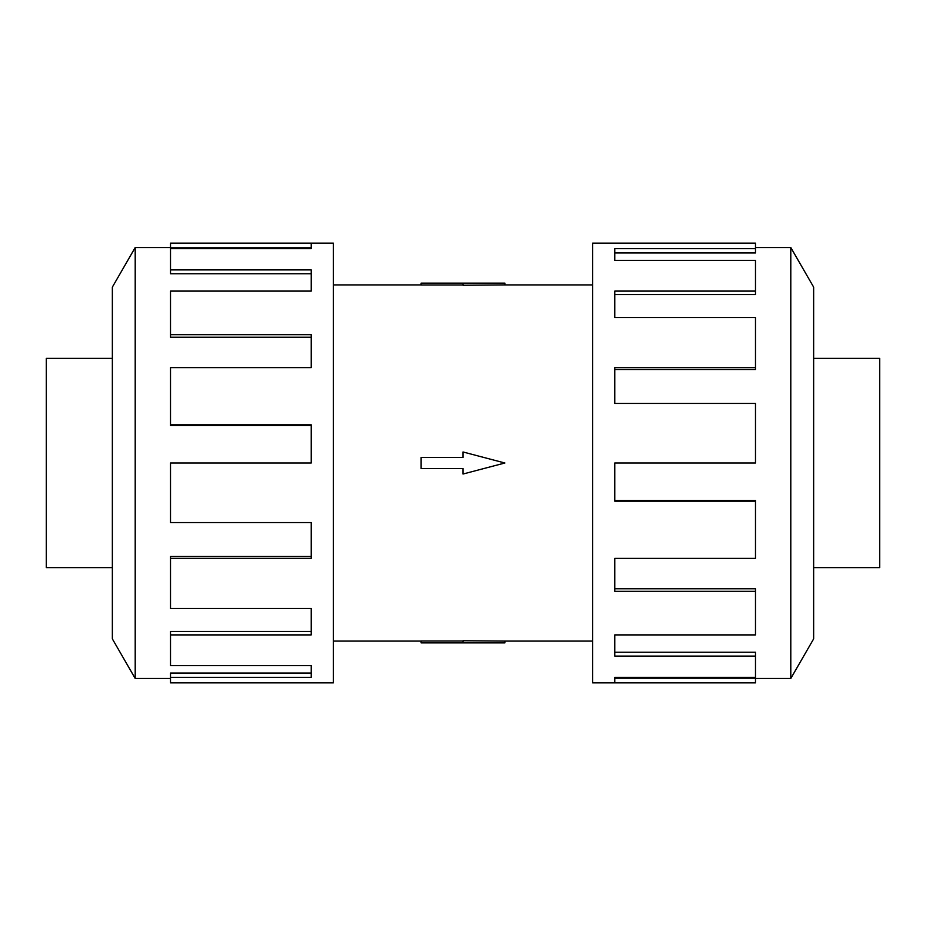 <?xml version="1.0" encoding="UTF-8"?>
<svg xmlns="http://www.w3.org/2000/svg" width="926" height="926" viewBox="0 0 926 926"><rect width="100%" height="100%" fill="white"/><g stroke="black" fill="none" stroke-linecap="round" stroke-linejoin="round"><path stroke-width="1.39" d="M504.878 284.907L463 285.254L463 283.125L504.878 283.125L504.878 284.907L592.663 284.907M463 284.988L421.122 284.988L421.122 283.125L463 283.125M813.641 358.385L879.7 358.385L879.7 567.615L813.641 567.615M112.359 567.615L46.3 567.615L46.3 358.385L112.359 358.385M790.792 678.469L813.641 638.894L813.641 287.106L790.792 247.531L790.792 678.469L755.489 678.469M755.489 367.599L755.489 317.514L614.76 317.514L614.76 291.1L755.489 291.1L755.489 260.403L614.76 260.403L614.76 248.643L755.489 248.643L755.489 243.133L592.663 243.133L592.663 682.867L755.489 682.867L614.76 682.589L614.76 677.357L755.489 677.357L755.489 656.094L614.76 656.094L614.76 634.9L755.489 634.9L755.489 591.344L614.76 591.344L614.76 558.401L755.489 558.401L755.489 501.174L614.76 501.174L614.76 463L755.489 463L755.489 403.447L614.76 403.447L614.76 367.599L755.489 367.599L755.489 369.509L614.76 369.509M755.489 501.174L755.489 500.41L614.76 500.41M755.489 591.344L755.489 588.774L614.76 588.774M755.489 656.094L755.489 652.228L614.76 652.228M614.76 677.357L614.76 678.202L755.489 678.202L755.489 682.589M135.208 247.531L112.359 287.106L112.359 638.894L135.208 678.469L135.208 247.531L170.511 247.531M170.511 558.401L170.511 608.486L311.24 608.486L311.24 634.9L170.511 634.9L170.511 665.597L311.24 665.597L311.24 677.357L170.511 677.357L170.511 682.867L333.337 682.867L333.337 243.133L170.511 243.133L311.24 243.411L311.24 248.643L170.511 248.643L170.511 269.906L311.24 269.906L311.24 291.1L170.511 291.1L170.511 334.656L311.24 334.656L311.24 367.599L170.511 367.599L170.511 424.826L311.24 424.826L311.24 463L170.511 463L170.511 522.553L311.24 522.553L311.24 558.401L170.511 558.401L170.511 556.491L311.24 556.491M170.511 424.826L170.511 425.59L311.24 425.59M170.511 334.656L170.511 337.226L311.24 337.226M170.511 269.906L170.511 273.772L311.24 273.772M311.24 248.643L311.24 247.798L170.511 247.798L170.511 243.411M170.511 634.9L170.511 631.463L311.24 631.463M170.511 677.357L170.511 673.063L311.24 673.063M755.489 291.1L755.489 294.537L614.76 294.537M755.489 248.643L755.489 252.937L614.76 252.937M421.122 457.49L463 457.49L463 451.969L504.878 463L463 474.031L463 468.51L421.122 468.51L421.122 457.49M463 642.875L504.878 642.875L504.878 641.093L463 640.746L463 642.875L421.122 642.875L421.122 641.012L463 641.012M333.337 284.907L421.122 284.907M135.208 678.469L170.511 678.469M790.792 247.531L755.489 247.531M333.337 641.093L421.122 641.093M504.878 641.093L592.663 641.093"/></g></svg>
